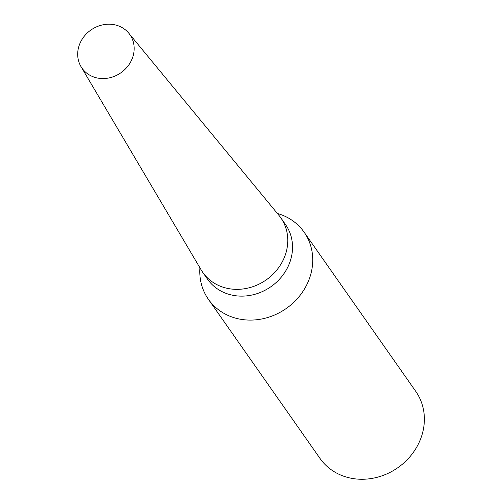 <?xml version="1.0" encoding="UTF-8"?>
<svg xmlns="http://www.w3.org/2000/svg" width="503" height="503" viewBox="0 0 503 503"><rect width="100%" height="100%" fill="white"/><g stroke="black" fill="none" stroke-linecap="round" stroke-linejoin="round"><path stroke-width="0.75" d="M201.055 269.709A47.615 42.535 -35 0 0 202.791 272.425L207.538 279.196A47.615 42.535 -35 0 0 252.185 294.972A47.615 42.535 -35 0 0 290.288 260.963A47.615 42.535 -35 0 0 285.503 224.514L280.756 217.742A47.615 42.535 -35 0 0 278.794 215.19M202.791 272.425A47.615 42.535 -35 0 0 247.432 288.2A47.615 42.535 -35 0 0 285.541 254.185A47.615 42.535 -35 0 0 280.756 217.742M199.905 267.766L199.848 268.879A58.455 52.224 -35 0 0 208.399 299.304A58.455 52.224 -35 0 0 263.207 318.676A58.455 52.224 -35 0 0 309.993 276.914A58.455 52.224 -35 0 0 304.114 232.172A58.455 52.224 -35 0 0 278.423 213.769L277.36 213.448M208.399 299.304L320.04 458.478A58.455 52.224 -35 0 0 374.848 477.85A58.455 52.224 -35 0 0 421.627 436.095A58.455 52.224 -35 0 0 415.755 391.353L304.114 232.172M81.014 66.641L201.187 269.941A47.615 42.535 -35 0 0 245.841 288.521A47.615 42.535 -35 0 0 285.541 254.185A47.615 42.535 -35 0 0 278.964 215.391L128.755 33.16A29.224 26.112 -35 0 0 101.474 25.15A29.224 26.112 -35 0 0 79.059 45.798A29.224 26.112 -35 0 0 81.014 66.641A29.224 26.112 -35 0 0 108.422 78.053A29.224 26.112 -35 0 0 132.792 56.977A29.224 26.112 -35 0 0 128.755 33.16"/></g></svg>
